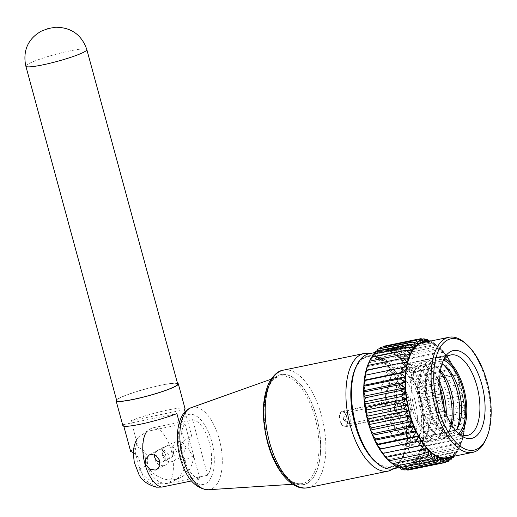 <?xml version="1.0" encoding="UTF-8"?>
<svg xmlns="http://www.w3.org/2000/svg" width="517" height="517" viewBox="0 0 517 517"><rect width="100%" height="100%" fill="white"/><g stroke="black" fill="none" stroke-linecap="round" stroke-linejoin="round"><path stroke-width="0.39" stroke-dasharray="2.58 1.94" d="M177.693 384.028A31.595 3.613 -15.2 0 0 160.877 385.307A31.595 3.613 -15.2 0 0 116.713 400.597M116.519 399.899A32.228 3.684 164.8 0 1 161.155 385.165A32.228 3.684 164.8 0 1 177.505 383.33M179.296 422.531L184.175 440.478L191.833 436.555L185.099 411.771M185.054 408.708A32.228 3.684 -15.2 0 0 167.902 410.007A32.228 3.684 -15.2 0 0 131.034 420.709L138.336 447.593C134.181 448.504 131.628 449.809 130.678 451.515M184.175 440.478A12.473 10.896 -117.1 0 0 185.797 459.742A28.435 24.848 62.9 0 1 173.137 481.379A28.435 24.848 62.9 0 1 139.144 469.371A12.473 10.896 -117.1 0 0 139.635 461.015A12.473 10.896 -117.1 0 0 133.405 452.711M138.336 447.593A12.473 10.896 62.9 0 1 147.293 457.093A12.473 10.896 62.9 0 1 146.802 465.442A28.435 24.848 -117.1 0 0 180.795 477.456A28.435 24.848 -117.1 0 0 193.455 455.82A12.473 10.896 62.9 0 1 191.833 436.555M173.279 451.024A6.32 5.519 62.9 0 1 170.707 457.771A6.32 5.519 62.9 0 1 162.37 453.273A6.32 5.519 62.9 0 1 164.942 446.526A6.32 5.519 62.9 0 1 173.279 451.024M159.94 462.166A6.32 5.519 -117.1 0 0 163.049 461.7A6.32 5.519 -117.1 0 0 165.621 454.947A6.32 5.519 -117.1 0 0 157.284 450.449A6.32 5.519 -117.1 0 0 154.512 454.65M123.796 426.176L123.376 424.638A32.228 3.684 -15.2 0 0 122.852 425.607M184.53 409.671L131.034 420.709M123.376 424.638L176.872 413.6M139.144 469.371L146.802 465.442M193.455 455.82L185.797 459.742M403.874 399.13A56.243 26.587 -101.7 0 1 394.18 465.526A56.243 26.587 -101.7 0 1 355.185 424.082A56.243 26.587 -101.7 0 1 364.879 357.686A56.243 26.587 -101.7 0 1 403.874 399.13M355.702 367.509A56.876 26.884 -101.7 0 1 404.145 398.988A56.876 26.884 -101.7 0 1 403.37 455.658A56.876 26.884 -101.7 0 1 375.103 461.526M369.287 353.706A58.77 27.782 -101.7 0 1 406.601 398.232A58.77 27.782 -101.7 0 1 393.043 468.822M419.145 395.641A58.77 27.782 -101.7 0 1 405.587 466.237A58.77 27.782 -101.7 0 1 368.272 421.717A58.77 27.782 -101.7 0 1 381.83 351.121A58.77 27.782 -101.7 0 1 419.145 395.641M192.544 419.642A30.335 14.34 -101.7 0 1 209.404 442.694A30.335 14.34 -101.7 0 1 207.66 475.272L192.544 419.642L154.37 427.52C141.593 429.892 140.223 446.766 145.613 458.327C146.705 470.586 156.308 486.103 169.486 483.149L207.66 475.272M185.952 447.528C184.078 442.914 180.834 440.865 176.232 441.369L174.649 441.919L171.767 450.456C173.324 455.238 176.239 457.455 180.511 457.118L182.146 456.543L185.952 447.528M164.044 465.558A8.214 7.18 -117.1 0 0 165.647 464.996A8.214 7.18 -117.1 0 0 168.691 455.303A8.214 7.18 -117.1 0 0 159.759 449.809A8.214 7.18 -117.1 0 0 158.157 450.372A8.214 7.18 -117.1 0 0 155.113 460.072A8.214 7.18 -117.1 0 0 164.044 465.558M167.418 445.887A8.214 7.18 62.9 0 1 176.349 451.373A8.214 7.18 62.9 0 1 173.305 461.074A8.214 7.18 62.9 0 1 171.702 461.636A8.214 7.18 62.9 0 1 162.771 456.143A8.214 7.18 62.9 0 1 165.815 446.449A8.214 7.18 62.9 0 1 167.418 445.887M423.281 342.564A58.77 27.782 -101.7 0 1 460.595 387.084A58.77 27.782 -101.7 0 1 447.037 457.681M465.365 343.243A58.77 27.782 -101.7 0 1 486.232 381.798A58.77 27.782 -101.7 0 1 485.411 440.4M451.612 456.737L451.877 456.356A59.403 28.08 78.3 0 0 454.236 454.521A59.403 28.08 78.3 0 0 456.414 452.162A59.403 28.08 78.3 0 0 458.392 449.305A59.403 28.08 78.3 0 0 460.046 446.177A59.403 28.08 78.3 0 0 460.136 445.971A59.403 28.08 78.3 0 0 461.649 442.197A59.403 28.08 78.3 0 0 462.902 438.015A59.403 28.08 78.3 0 0 463.891 433.472A59.403 28.08 78.3 0 0 464.602 428.606A59.403 28.08 78.3 0 0 465.029 423.462A59.403 28.08 78.3 0 0 465.164 418.098A59.403 28.08 78.3 0 0 465.016 412.56A59.403 28.08 78.3 0 0 464.576 406.905A59.403 28.08 78.3 0 0 463.859 401.179A59.403 28.08 78.3 0 0 462.864 395.447A59.403 28.08 78.3 0 0 461.597 389.76A59.403 28.08 78.3 0 0 460.867 386.949A59.403 28.08 78.3 0 0 460.078 384.17A59.403 28.08 78.3 0 0 458.321 378.735A59.403 28.08 78.3 0 0 456.337 373.507A59.403 28.08 78.3 0 0 454.152 368.531A59.403 28.08 78.3 0 0 451.787 363.865A59.403 28.08 78.3 0 0 449.26 359.541A59.403 28.08 78.3 0 0 446.591 355.612A59.403 28.08 78.3 0 0 443.819 352.116A59.403 28.08 78.3 0 0 440.962 349.078A59.403 28.08 78.3 0 0 439.78 347.98A59.403 28.08 78.3 0 0 438.048 346.532A59.403 28.08 78.3 0 0 435.107 344.503A59.403 28.08 78.3 0 0 432.167 343.01A59.403 28.08 78.3 0 0 429.252 342.067A59.403 28.08 78.3 0 0 427.281 341.737M454.1 456.227L456.414 452.162L455.58 454.708L458.392 449.305L457.564 451.406L461.649 442.197L460.77 443.386L462.902 438.015L461.965 438.739L463.891 433.472L462.864 433.724L464.602 428.606L463.471 428.399L465.029 423.462L463.775 422.803L465.164 418.098L463.768 416.993L465.016 412.56L463.458 411.034L464.576 406.905L462.838 404.973L463.859 401.179L461.927 398.872L462.864 395.447L460.718 392.784L461.597 389.76L459.238 386.781L460.078 384.17L457.493 380.913L458.321 378.735L455.503 375.232L456.337 373.507L453.28 369.797L454.152 368.531L450.856 364.666L451.787 363.865L448.252 359.877L449.26 359.541L445.486 355.483L446.591 355.612L442.584 351.528L443.819 352.116L439.586 348.044L440.962 349.078L433.395 342.635L435.107 344.503L430.26 340.761L432.167 343.01L429.685 341.246M442.817 361.635A41.076 19.42 78.3 0 0 441.951 363.322A41.076 19.42 78.3 0 0 441.376 404.281A41.076 19.42 78.3 0 0 455.962 431.23A41.076 19.42 78.3 0 0 457.429 432.432M444.82 358.753A41.076 19.42 78.3 0 0 437.763 357.641A41.076 19.42 78.3 0 0 428.289 406.982A41.076 19.42 78.3 0 0 454.372 438.099A41.076 19.42 78.3 0 0 460.408 434.293M458.766 433.369A38.956 18.412 -101.7 0 1 443.909 432.807A38.956 18.412 -101.7 0 1 429.207 406.511A38.956 18.412 -101.7 0 1 430.26 366.643A38.956 18.412 -101.7 0 1 443.676 360.252M441.996 364.013A36.022 17.029 78.3 0 0 428.722 369.558A36.022 17.029 78.3 0 0 427.753 406.427A36.022 17.029 78.3 0 0 441.35 430.739A36.022 17.029 78.3 0 0 455.736 430.577M443.58 364.873A40.132 18.967 78.3 0 0 441.744 363.238A40.132 18.967 78.3 0 0 423.236 367.057A40.132 18.967 78.3 0 0 422.156 408.126A40.132 18.967 78.3 0 0 437.304 435.211A40.132 18.967 78.3 0 0 455.807 431.391A40.132 18.967 78.3 0 0 456.847 429.162M440.542 370.424A36.022 17.029 78.3 0 0 437.699 367.703A36.022 17.029 78.3 0 0 421.084 371.135A36.022 17.029 78.3 0 0 420.114 408.003A36.022 17.029 78.3 0 0 433.711 432.315A36.022 17.029 78.3 0 0 450.326 428.89A36.022 17.029 78.3 0 0 451.858 425.265M440.342 371.762A40.132 18.967 78.3 0 0 434.106 364.808A40.132 18.967 78.3 0 0 415.603 368.627A40.132 18.967 78.3 0 0 414.518 409.703A40.132 18.967 78.3 0 0 429.666 436.787A40.132 18.967 78.3 0 0 448.174 432.968A40.132 18.967 78.3 0 0 451.147 424.114M439.793 382.864A36.022 17.029 78.3 0 0 430.06 369.28A36.022 17.029 78.3 0 0 413.451 372.712A36.022 17.029 78.3 0 0 412.482 409.574A36.022 17.029 78.3 0 0 426.073 433.892A36.022 17.029 78.3 0 0 442.688 430.461A36.022 17.029 78.3 0 0 446.242 414.136M440.135 388.603A40.132 18.967 78.3 0 0 426.473 366.385A40.132 18.967 78.3 0 0 413.8 363.903A40.132 18.967 78.3 0 0 407.965 370.204A40.132 18.967 78.3 0 0 406.885 411.273A40.132 18.967 78.3 0 0 422.034 438.364A40.132 18.967 78.3 0 0 434.707 440.846A40.132 18.967 78.3 0 0 440.536 434.545A40.132 18.967 78.3 0 0 444.284 408.734M404.843 411.151A36.022 17.029 78.3 0 0 418.44 435.469A36.022 17.029 78.3 0 0 429.814 437.692A36.022 17.029 78.3 0 0 435.055 432.038A36.022 17.029 78.3 0 0 436.025 395.169A36.022 17.029 78.3 0 0 422.428 370.857A36.022 17.029 78.3 0 0 411.054 368.627A36.022 17.029 78.3 0 0 405.813 374.289A36.022 17.029 78.3 0 0 404.843 411.151M433.983 395.046A40.132 18.967 78.3 0 0 418.835 367.962A40.132 18.967 78.3 0 0 400.332 371.781A40.132 18.967 78.3 0 0 399.247 412.85A40.132 18.967 78.3 0 0 414.395 439.941A40.132 18.967 78.3 0 0 432.903 436.122A40.132 18.967 78.3 0 0 433.983 395.046M428.386 396.746A36.022 17.029 78.3 0 0 414.789 372.434A36.022 17.029 78.3 0 0 398.18 375.859A36.022 17.029 78.3 0 0 397.205 412.728A36.022 17.029 78.3 0 0 410.802 437.039A36.022 17.029 78.3 0 0 427.417 433.614A36.022 17.029 78.3 0 0 428.386 396.746M426.351 396.623A40.132 18.967 78.3 0 0 411.202 369.539A40.132 18.967 78.3 0 0 392.694 373.358A40.132 18.967 78.3 0 0 391.615 414.427A40.132 18.967 78.3 0 0 406.756 441.512A40.132 18.967 78.3 0 0 425.265 437.692A40.132 18.967 78.3 0 0 426.351 396.623M420.754 398.323A36.022 17.029 78.3 0 0 407.157 374.011A36.022 17.029 78.3 0 0 390.542 377.436A36.022 17.029 78.3 0 0 389.572 414.304A36.022 17.029 78.3 0 0 403.17 438.616A36.022 17.029 78.3 0 0 419.778 435.191A36.022 17.029 78.3 0 0 420.754 398.323M418.712 398.2A40.132 18.967 78.3 0 0 403.564 371.116A40.132 18.967 78.3 0 0 381.178 391.182A40.132 18.967 78.3 0 0 383.976 416.004A40.132 18.967 78.3 0 0 389.127 429.705A40.132 18.967 78.3 0 0 417.633 439.269A40.132 18.967 78.3 0 0 418.712 398.2M414.75 399.563A36.022 17.029 78.3 0 0 395.182 372.259A36.022 17.029 78.3 0 0 381.061 393.263A36.022 17.029 78.3 0 0 383.575 415.539A36.022 17.029 78.3 0 0 388.196 427.843A36.022 17.029 78.3 0 0 411.332 439.941A36.022 17.029 78.3 0 0 414.75 399.563M388.222 413.161A25.281 11.949 -101.7 0 1 394.057 382.793A25.281 11.949 -101.7 0 1 410.104 401.942A25.281 11.949 -101.7 0 1 404.275 432.309A25.281 11.949 -101.7 0 1 388.222 413.161M409.012 402.168A25.281 11.949 78.3 0 0 392.965 383.019A25.281 11.949 78.3 0 0 387.13 413.387A25.281 11.949 78.3 0 0 403.182 432.535A25.281 11.949 78.3 0 0 409.012 402.168M401.522 406.013A7.962 3.761 78.3 0 0 396.461 399.977A7.962 3.761 78.3 0 0 394.626 409.542A7.962 3.761 78.3 0 0 399.68 415.578A7.962 3.761 78.3 0 0 401.522 406.013M346.978 417.264A7.962 3.761 78.3 0 0 341.924 411.235A7.962 3.761 78.3 0 0 340.083 420.799A7.962 3.761 78.3 0 0 345.143 426.829A7.962 3.761 78.3 0 0 346.978 417.264M346.707 417.406A7.328 3.464 -101.7 0 1 345.013 426.208A7.328 3.464 -101.7 0 1 340.36 420.657A7.328 3.464 -101.7 0 1 342.054 411.855A7.328 3.464 -101.7 0 1 346.707 417.406M401.244 406.149A7.328 3.464 -101.7 0 1 399.551 414.957A7.328 3.464 -101.7 0 1 394.898 409.406A7.328 3.464 -101.7 0 1 396.591 400.597A7.328 3.464 -101.7 0 1 401.244 406.149M400.533 406.517A5.687 2.688 78.3 0 0 396.92 402.207A5.687 2.688 78.3 0 0 395.608 409.037A5.687 2.688 78.3 0 0 399.221 413.348A5.687 2.688 78.3 0 0 400.533 406.517M350.358 416.87A5.687 2.688 78.3 0 0 346.745 412.56A5.687 2.688 78.3 0 0 345.511 413.723A5.687 2.688 78.3 0 0 345.434 419.39A5.687 2.688 78.3 0 0 347.45 423.126A5.687 2.688 78.3 0 0 349.046 423.701A5.687 2.688 78.3 0 0 350.358 416.87M343.805 418.893L343.269 418.544L343.482 419.584L343.805 418.893M389.088 460.821A59.403 28.08 78.3 0 0 390.82 462.269A59.403 28.08 78.3 0 0 393.76 464.298A59.403 28.08 78.3 0 0 396.701 465.791A59.403 28.08 78.3 0 0 399.615 466.735A59.403 28.08 78.3 0 0 402.472 467.122A59.403 28.08 78.3 0 0 405.244 466.941A59.403 28.08 78.3 0 0 407.9 466.205A59.403 28.08 78.3 0 0 410.427 464.912A59.403 28.08 78.3 0 0 412.786 463.077A59.403 28.08 78.3 0 0 414.964 460.718A59.403 28.08 78.3 0 0 416.941 457.855A59.403 28.08 78.3 0 0 418.686 454.527A59.403 28.08 78.3 0 0 420.198 450.753A59.403 28.08 78.3 0 0 421.452 446.572A59.403 28.08 78.3 0 0 422.441 442.022A59.403 28.08 78.3 0 0 423.152 437.156A59.403 28.08 78.3 0 0 423.578 432.018A59.403 28.08 78.3 0 0 423.714 426.654A59.403 28.08 78.3 0 0 423.565 421.116A59.403 28.08 78.3 0 0 423.126 415.455A59.403 28.08 78.3 0 0 422.408 409.735A59.403 28.08 78.3 0 0 421.413 403.997A59.403 28.08 78.3 0 0 420.147 398.31A59.403 28.08 78.3 0 0 418.628 392.72A59.403 28.08 78.3 0 0 416.87 387.285A59.403 28.08 78.3 0 0 414.886 382.057A59.403 28.08 78.3 0 0 412.702 377.087A59.403 28.08 78.3 0 0 410.336 372.414A59.403 28.08 78.3 0 0 407.81 368.098A59.403 28.08 78.3 0 0 405.141 364.168A59.403 28.08 78.3 0 0 402.368 360.666A59.403 28.08 78.3 0 0 399.512 357.628A59.403 28.08 78.3 0 0 396.597 355.089A59.403 28.08 78.3 0 0 393.657 353.053A59.403 28.08 78.3 0 0 390.716 351.56A59.403 28.08 78.3 0 0 387.802 350.616A59.403 28.08 78.3 0 0 384.945 350.235A59.403 28.08 78.3 0 0 382.173 350.41A59.403 28.08 78.3 0 0 379.517 351.153A59.403 28.08 78.3 0 0 376.996 352.445A59.403 28.08 78.3 0 0 374.631 354.281A59.403 28.08 78.3 0 0 372.453 356.633A59.403 28.08 78.3 0 0 370.482 359.496A59.403 28.08 78.3 0 0 368.873 362.52M383.278 346.338L382.173 350.41L386.173 345.847L384.945 350.235L389.172 345.957L387.802 350.616L392.241 346.668L390.716 351.56L395.356 347.96L393.657 353.053L398.491 349.841L396.597 355.089L401.606 352.277L399.512 357.628L404.682 355.25L402.368 360.666L407.68 358.733L405.141 364.168L410.576 362.688L407.81 368.098L413.341 367.083L410.336 372.414L415.952 371.865L412.702 377.087L418.376 377.003L414.886 382.057L420.592 382.431L416.87 387.285L422.589 388.112L418.628 392.72L424.334 393.986L420.147 398.31L425.814 399.99L421.413 403.997L427.016 406.071L422.408 409.735L427.934 412.172L423.126 415.455L428.548 418.234L423.565 421.116L428.864 424.198L423.714 426.654L428.871 430.008L423.578 432.018L428.567 435.598L423.152 437.156L427.96 440.93L422.441 442.022L427.055 445.938L421.452 446.572L425.866 450.585L420.198 450.753L424.392 454.824L418.686 454.527L422.654 458.611L416.941 457.855L420.67 461.907L414.964 460.718L418.46 464.686L412.786 463.077L416.043 466.922L410.427 464.912L413.445 468.589L407.9 466.205L410.679 469.669L405.244 466.941L407.79 470.16M406.84 469.623L402.472 467.122L404.792 470.05M403.195 469.035L399.615 466.735L401.722 469.339M399.583 467.84L396.701 465.791L398.607 468.04M396.009 466.05L393.76 464.298L395.473 466.166M392.506 463.697L390.82 462.269L392.351 463.73M371.309 357.396L370.482 359.496L371.587 357.337M373.287 354.093L372.453 356.633L373.978 353.951M375.504 351.314L374.631 354.281L376.641 351.082M377.921 349.085L376.996 352.445L379.581 348.742M380.518 347.418L379.517 351.153L382.793 346.946M184.886 423.565L200.001 479.201A30.335 14.34 -101.7 0 1 183.147 456.149A30.335 14.34 -101.7 0 1 184.886 423.565L146.712 431.443L137.289 438.306L135.241 452.233L139.008 466.463L144.702 479.899L156.509 487.188M407.9 466.205L449.351 457.648M446.074 461.855L413.445 468.589M191.439 480.965L200.001 479.201M451.037 456.86A59.403 28.08 -101.7 0 0 451.877 456.356L410.427 464.912M451.877 456.356L451.787 456.705M449.286 460.059L416.043 466.922M405.244 466.941L446.694 458.392M453.034 456.446L454.236 454.521L412.786 463.077M428.755 341.433L429.252 342.067L428.399 341.511M454.236 454.521L453.726 456.304M452.226 457.719L418.46 464.686M402.472 467.122L443.922 458.566M456.414 452.162L414.964 460.718M455.58 454.708L420.67 461.907M399.615 466.735L441.066 458.185M458.392 449.305L416.941 457.855M457.564 451.406L422.654 458.611M396.701 465.791L438.151 457.241M460.136 445.971L418.686 454.527M459.296 447.619L424.392 454.824M393.76 464.298L435.211 455.742M461.649 442.197L420.198 450.753M460.77 443.386L425.866 450.585M390.82 462.269L432.27 453.713M462.902 438.015L421.452 446.572M461.965 438.739L427.055 445.938M387.905 459.723L429.356 451.167M463.891 433.472L422.441 442.022M462.864 433.724L427.96 440.93M385.049 456.685L426.499 448.129M464.602 428.606L423.152 437.156M463.471 428.399L428.567 435.598M382.276 453.183L423.727 444.633M465.029 423.462L423.578 432.018M463.775 422.803L428.871 430.008M465.164 418.098L423.714 426.654M463.768 416.993L428.864 424.198M465.016 412.56L423.565 421.116M463.458 411.034L428.548 418.234M464.576 406.905L423.126 415.455M462.838 404.973L427.934 412.172M463.859 401.179L422.408 409.735M461.927 398.872L427.016 406.071M462.864 395.447L421.413 403.997M460.718 392.784L425.814 399.99M461.597 389.76L420.147 398.31M459.238 386.781L424.334 393.986M460.078 384.17L418.628 392.72M457.493 380.913L422.589 388.112M458.321 378.735L416.87 387.285M455.503 375.232L420.592 382.431M456.337 373.507L414.886 382.057M453.28 369.797L418.376 377.003M454.152 368.531L412.702 377.087M450.856 364.666L415.952 371.865M451.787 363.865L410.336 372.414M448.252 359.877L413.341 367.083M449.26 359.541L407.81 368.098M445.486 355.483L410.576 362.688M446.591 355.612L405.141 364.168M442.584 351.528L407.68 358.733M443.819 352.116L402.368 360.666M439.586 348.044L404.682 355.25M364.976 375.329L406.427 366.773M440.962 349.078L399.512 357.628M436.516 345.072L401.606 352.277M365.965 370.786L407.415 362.23M438.048 346.532L396.597 355.089M433.395 342.635L398.491 349.841M367.219 366.605L408.669 358.048M435.107 344.503L393.657 353.053M429.291 340.962L395.356 347.96M368.731 362.831L410.181 354.274M432.167 343.01L390.716 351.56M425.672 339.766L392.241 346.668M370.482 359.496L411.933 350.94M429.252 342.067L387.802 350.616M422.027 339.178L389.172 345.957M372.453 356.633L413.904 348.083M426.396 341.679L384.945 350.235M418.343 339.21L386.173 345.847M374.631 354.281L416.082 345.724M423.623 341.86L382.173 350.41M376.996 352.445L418.447 343.889M420.967 342.597L379.517 351.153M25.85 66.176A31.595 3.613 164.8 0 1 29.075 63.513A31.595 3.613 164.8 0 1 70.015 50.879A31.595 3.613 164.8 0 1 86.837 49.606M307.673 487.731A60.037 28.377 78.3 0 0 321.522 415.616A60.037 28.377 78.3 0 0 283.406 370.14M364.123 353.479A60.037 28.377 -101.7 0 1 402.239 398.962A60.037 28.377 -101.7 0 1 388.39 471.077M267.922 442.087A56.243 26.587 78.3 0 0 306.917 483.531A56.243 26.587 78.3 0 0 316.604 417.135A56.243 26.587 78.3 0 0 277.616 375.691A56.243 26.587 78.3 0 0 267.922 442.087M267.567 441.977A54.854 25.928 -101.7 0 1 278.573 376.55A54.854 25.928 -101.7 0 1 315.047 417.639A54.854 25.928 -101.7 0 1 300.694 483.757A54.854 25.928 -101.7 0 1 267.567 441.977M267.98 442.054A56.107 26.522 -101.7 0 1 277.648 375.82A56.107 26.522 -101.7 0 1 316.546 417.167A56.107 26.522 -101.7 0 1 306.878 483.401A56.107 26.522 -101.7 0 1 267.98 442.054M208.254 489.754A42.013 19.859 78.3 0 0 219.247 439.114A42.013 19.859 78.3 0 0 191.309 407.635M180.808 457.351A35.744 16.893 78.3 0 0 205.585 483.686A35.744 16.893 78.3 0 0 211.744 441.492A35.744 16.893 78.3 0 0 186.967 415.157A35.744 16.893 78.3 0 0 180.808 457.351M169.486 483.149A30.335 14.34 78.3 0 0 171.224 450.572A30.335 14.34 78.3 0 0 154.37 427.52M163.049 461.7L170.707 457.771M180.795 477.456L173.137 481.379M157.284 450.449L164.942 446.526M394.381 468.551L403.008 458.004L407.693 441.35L408.1 420.689L404.255 398.807L397.631 380.661L389.999 367.703L382.237 359.289L372.027 353.738L370.631 353.428M292.719 484.274L300.694 483.757C297.753 483.996 294.535 482.994 291.039 480.765L283.542 473.876C276.963 465.895 271.819 455.257 268.11 441.951C263.308 423.216 262.823 406.776 266.669 392.629C271.328 379.336 274.521 378.741 278.573 376.55L271.044 379.232M398.232 467.756L405.587 466.237M156.813 469.526L165.647 464.996M173.305 461.074L182.146 456.543M441.951 363.322L443.631 359.709M437.763 357.641L450.856 354.94M428.722 369.558L430.26 366.643M445.331 366.133L441.744 363.238M421.084 371.135L423.236 367.057M437.699 367.703L434.106 364.808M413.451 372.712L415.603 368.627M430.06 369.28L426.473 366.385M418.44 435.469L422.034 438.364M405.813 374.289L407.965 370.204M422.428 370.857L418.835 367.962M398.18 375.859L400.332 371.781M414.789 372.434L411.202 369.539M390.542 377.436L392.694 373.358M407.157 374.011L403.564 371.116M381.061 393.263L381.178 391.182M392.965 383.019L394.057 382.793M341.924 411.235L396.461 399.977M345.013 426.208L399.551 414.957M346.745 412.56L396.92 402.207M343.269 418.544L345.511 413.723M374.767 352.575L381.83 351.121M149.316 454.902L158.157 450.372M165.815 446.449L174.649 441.919M439.78 347.98L437.388 345.854M460.046 446.177L459.859 446.572M455.962 431.23L458.941 433.879M454.372 438.099L467.458 435.398M441.35 430.739L443.909 432.807M457.959 427.313L455.807 431.391M433.711 432.315L437.304 435.211M450.326 428.89L448.174 432.968M426.073 433.892L429.666 436.787M442.688 430.461L440.536 434.545M435.055 432.038L432.903 436.122M410.802 437.039L414.395 439.941M427.417 433.614L425.265 437.692M403.17 438.616L406.756 441.512M419.778 435.191L417.633 439.269M388.196 427.843L389.127 429.705M403.182 432.535L404.275 432.309M345.143 426.829L399.68 415.578M342.054 411.855L396.591 400.597M349.046 423.701L399.221 413.348M343.482 419.584L347.45 423.126"/><path stroke-width="0.78" d="M133.528 399.324A31.595 3.613 -15.2 0 0 177.693 384.028L86.837 49.606A31.595 3.613 164.8 0 1 83.612 52.262A31.595 3.613 164.8 0 1 42.665 64.896A31.595 3.613 164.8 0 1 25.85 66.176L116.713 400.597A31.595 3.613 -15.2 0 0 133.528 399.324M177.505 383.33A32.228 3.684 164.8 0 1 178.307 383.866A32.228 3.684 164.8 0 1 133.257 399.467A32.228 3.684 164.8 0 1 116.099 400.765A32.228 3.684 164.8 0 1 116.519 399.899M116.099 400.765L122.852 425.607A32.228 3.684 -15.2 0 0 140.004 424.302A32.228 3.684 -15.2 0 0 176.872 413.6L179.296 422.531M185.099 411.771L184.53 409.671A32.228 3.684 -15.2 0 0 185.054 408.708L178.307 383.866M133.405 452.711A12.473 10.896 -117.1 0 0 130.678 451.515L123.796 426.176M154.512 454.65A6.32 5.519 -117.1 0 0 154.712 457.202A6.32 5.519 -117.1 0 0 159.94 462.166M398.232 467.756L393.043 468.822A58.77 27.782 -101.7 0 1 376.596 462.857L375.103 461.526A56.876 26.884 -101.7 0 1 354.914 424.218A56.876 26.884 -101.7 0 1 355.702 367.509L356.543 365.7A58.77 27.782 -101.7 0 1 369.287 353.706L374.767 352.575M376.596 462.857A58.77 27.782 -101.7 0 1 355.728 424.302A58.77 27.782 -101.7 0 1 356.543 365.7M367.27 419.041A59.403 28.08 78.3 0 0 368.001 421.853A59.403 28.08 78.3 0 0 368.789 424.631A59.403 28.08 78.3 0 0 370.547 430.066A59.403 28.08 78.3 0 0 372.531 435.295A59.403 28.08 78.3 0 0 374.715 440.271A59.403 28.08 78.3 0 0 377.08 444.937A59.403 28.08 78.3 0 0 379.614 449.26A59.403 28.08 78.3 0 0 382.276 453.183A59.403 28.08 78.3 0 0 385.049 456.685A59.403 28.08 78.3 0 0 387.905 459.723A59.403 28.08 78.3 0 0 389.088 460.821L391.479 462.948L387.905 459.723L389.282 460.757L385.049 456.685L386.283 457.274L382.276 453.183L383.388 453.319L379.614 449.26L380.622 448.924L377.08 444.937L378.011 444.135L374.715 440.271L375.588 439.004L372.531 435.295L373.364 433.569L370.547 430.066L371.374 427.889L368.789 424.631L369.629 422.021L367.27 419.041L368.149 416.017L366.004 413.354A59.403 28.08 78.3 0 0 367.27 419.041L408.721 410.492A59.403 28.08 78.3 0 0 410.239 416.082A59.403 28.08 78.3 0 0 411.997 421.517A59.403 28.08 78.3 0 0 413.981 426.745A59.403 28.08 78.3 0 0 416.166 431.714A59.403 28.08 78.3 0 0 418.531 436.387A59.403 28.08 78.3 0 0 421.064 440.704A59.403 28.08 78.3 0 0 423.727 444.633A59.403 28.08 78.3 0 0 426.499 448.129A59.403 28.08 78.3 0 0 429.356 451.167A59.403 28.08 78.3 0 0 432.27 453.713A59.403 28.08 78.3 0 0 435.211 455.742A59.403 28.08 78.3 0 0 438.151 457.241A59.403 28.08 78.3 0 0 441.066 458.185A59.403 28.08 78.3 0 0 443.922 458.566A59.403 28.08 78.3 0 0 446.694 458.392A59.403 28.08 78.3 0 0 449.351 457.648L448.349 461.384L446.074 461.855M150.951 454.327L155.985 455.451L159.398 460.059L159.798 465.668L156.813 469.52L155.236 470.076L149.762 469.171L145.826 464.835L145.723 459.07L149.316 454.908L150.951 454.327M486.251 438.59L485.411 440.4A58.77 27.782 -101.7 0 1 472.674 452.394L447.037 457.681A58.77 27.782 -101.7 0 1 409.722 413.161A58.77 27.782 -101.7 0 1 423.281 342.564L448.918 337.278A58.77 27.782 -101.7 0 1 465.365 343.243L466.851 344.574A56.876 26.884 -101.7 0 1 487.046 381.882A56.876 26.884 -101.7 0 1 486.251 438.59A56.876 26.884 -101.7 0 1 437.815 407.112A56.876 26.884 -101.7 0 1 438.584 350.442A56.876 26.884 -101.7 0 1 466.851 344.574M472.674 452.394A58.77 27.782 -101.7 0 1 435.359 407.868A58.77 27.782 -101.7 0 1 448.918 337.278M443.011 404.449A44.869 21.21 -101.7 0 1 443.631 359.709A44.869 21.21 -101.7 0 1 481.85 384.545A44.869 21.21 -101.7 0 1 481.243 429.252A44.869 21.21 -101.7 0 1 458.941 433.879A44.869 21.21 -101.7 0 1 443.011 404.449M457.429 432.432A41.076 19.42 78.3 0 0 467.458 435.398A41.076 19.42 78.3 0 0 476.933 386.057A41.076 19.42 78.3 0 0 450.856 354.94A41.076 19.42 78.3 0 0 442.817 361.635M460.408 434.293A41.076 19.42 78.3 0 0 463.846 388.758A41.076 19.42 78.3 0 0 444.82 358.753M443.676 360.252A38.956 18.412 -101.7 0 1 462.928 389.23A38.956 18.412 -101.7 0 1 458.766 433.369M455.736 430.577A36.022 17.029 78.3 0 0 457.959 427.313A36.022 17.029 78.3 0 0 458.928 390.445A36.022 17.029 78.3 0 0 445.331 366.133A36.022 17.029 78.3 0 0 441.996 364.013M456.847 429.162A40.132 18.967 78.3 0 0 456.892 390.322A40.132 18.967 78.3 0 0 443.58 364.873M451.858 425.265A36.022 17.029 78.3 0 0 451.296 392.022A36.022 17.029 78.3 0 0 440.542 370.424M451.147 424.114A40.132 18.967 78.3 0 0 449.254 391.899A40.132 18.967 78.3 0 0 440.342 371.762M446.242 414.136A36.022 17.029 78.3 0 0 443.657 393.599A36.022 17.029 78.3 0 0 439.793 382.864M444.284 408.734A40.132 18.967 78.3 0 0 441.621 393.476A40.132 18.967 78.3 0 0 440.135 388.603M365.008 407.622A59.403 28.08 78.3 0 0 366.004 413.354L366.947 409.929L365.008 407.622L366.03 403.829L364.291 401.896A59.403 28.08 78.3 0 0 365.008 407.622L406.459 399.066A59.403 28.08 78.3 0 0 407.454 404.805A59.403 28.08 78.3 0 0 408.721 410.492L404.533 414.815L410.239 416.082L406.278 420.689L411.997 421.517L408.275 426.37L413.981 426.745L410.492 431.798L416.166 431.714L412.915 436.936L418.531 436.387L415.526 441.718L421.064 440.704L418.292 446.113L423.727 444.633L421.187 450.068L426.499 448.129L424.186 453.551L429.356 451.167L427.262 456.524L432.27 453.713L430.377 458.96L435.211 455.742L433.511 460.834L438.151 457.241L436.626 462.133L441.066 458.185L439.702 462.844L443.922 458.566L442.694 462.954L446.694 458.392L445.589 462.463L449.351 457.648A59.403 28.08 -101.7 0 0 451.037 456.86M363.852 396.242A59.403 28.08 78.3 0 0 364.291 401.896L365.416 397.767L363.852 396.242L365.099 391.808L363.703 390.703A59.403 28.08 78.3 0 0 363.852 396.242L405.302 387.685A59.403 28.08 78.3 0 0 405.742 393.347A59.403 28.08 78.3 0 0 406.459 399.066L401.851 402.73L407.454 404.805L403.053 408.811L408.721 410.492M363.839 385.333A59.403 28.08 78.3 0 0 363.703 390.703L365.092 385.999L363.839 385.333L365.396 380.402L364.265 380.195A59.403 28.08 78.3 0 0 363.839 385.333L405.289 376.783A59.403 28.08 78.3 0 0 405.154 382.147A59.403 28.08 78.3 0 0 405.302 387.685L400.32 390.568L405.742 393.347L400.933 396.629L406.459 399.066M364.976 375.329A59.403 28.08 78.3 0 0 364.265 380.195L366.004 375.077L364.976 375.329L366.908 370.062L365.965 370.786A59.403 28.08 78.3 0 0 364.976 375.329M367.219 366.605A59.403 28.08 78.3 0 0 365.965 370.786L368.731 362.831A59.403 28.08 78.3 0 0 367.219 366.605M368.873 362.52A59.403 28.08 78.3 0 0 368.828 362.624A59.403 28.08 78.3 0 0 368.731 362.831L371.309 357.396L406.213 350.19L410.181 354.274A59.403 28.08 78.3 0 0 408.669 358.048A59.403 28.08 78.3 0 0 407.415 362.23A59.403 28.08 78.3 0 0 406.427 366.773A59.403 28.08 78.3 0 0 405.716 371.639A59.403 28.08 78.3 0 0 405.289 376.783L400.003 378.793L405.154 382.147L400.003 384.603L405.302 387.685M445.589 462.463L410.524 469.591M442.694 462.954L407.79 470.16L406.84 469.623M439.702 462.844L404.792 470.05L403.195 469.035M436.626 462.133L401.722 469.339L399.583 467.84M433.511 460.834L398.607 468.04L396.009 466.05M430.377 458.96L395.473 466.166L392.506 463.697M427.262 456.524L392.351 463.73L391.479 462.948M371.587 357.337L373.287 354.093L408.197 346.894L411.933 350.94A59.403 28.08 78.3 0 0 410.181 354.274L404.475 353.977L408.669 358.048L403.008 358.21L407.415 362.23L401.812 362.856L406.427 366.773L400.908 367.871L405.716 371.639L400.3 373.203L405.289 376.783M373.978 353.951L375.504 351.314L410.408 344.115L413.904 348.083A59.403 28.08 78.3 0 0 411.933 350.94L406.213 350.19M376.641 351.082L377.921 349.085L412.824 341.879L416.082 345.724A59.403 28.08 78.3 0 0 413.904 348.083L408.197 346.894M379.581 348.742L380.518 347.418L415.429 340.212L418.447 343.889A59.403 28.08 78.3 0 0 416.082 345.724L410.408 344.115M382.793 346.946L383.278 346.338L418.188 339.133L420.967 342.597A59.403 28.08 78.3 0 0 418.447 343.889L412.824 341.879M146.712 431.443A30.335 14.34 78.3 0 0 144.967 464.027A30.335 14.34 78.3 0 0 161.821 487.079L191.439 480.965M161.821 487.079L156.509 487.188C147.7 484.778 141.852 480.558 138.963 474.528L134.304 462.411L133.405 454.979C133.334 451.845 133.231 445.822 137.283 438.306M448.349 461.384L451.877 456.356L450.947 459.716L449.286 460.059M427.281 341.737A59.403 28.08 78.3 0 0 426.396 341.679A59.403 28.08 78.3 0 0 423.623 341.86A59.403 28.08 78.3 0 0 420.967 342.597L415.429 340.212M450.947 459.716L453.034 456.446M428.399 341.511L424.076 338.751L426.396 341.679L421.077 338.641L423.623 341.86L418.188 339.133M429.685 341.246L427.145 339.462L428.755 341.433M430.642 341.046L430.26 340.761L430.532 341.071M453.726 456.304L453.37 457.487L454.1 456.227M453.37 457.487L452.226 457.719M389.282 460.757L424.186 453.551M386.283 457.274L421.187 450.068M383.388 453.319L418.292 446.113M379.614 449.26L421.064 440.704M380.622 448.924L415.526 441.718M377.08 444.937L418.531 436.387M378.011 444.135L412.915 436.936M374.715 440.271L416.166 431.714M375.588 439.004L410.492 431.798M372.531 435.295L413.981 426.745M373.364 433.569L408.275 426.37M370.547 430.066L411.997 421.517M371.374 427.889L406.278 420.689M368.789 424.631L410.239 416.082M369.629 422.021L404.533 414.815M368.149 416.017L403.053 408.811M366.004 413.354L407.454 404.805M366.947 409.929L401.851 402.73M366.03 403.829L400.933 396.629M364.291 401.896L405.742 393.347M365.416 397.767L400.32 390.568M365.099 391.808L400.003 384.603M363.703 390.703L405.154 382.147M365.092 385.999L400.003 378.793M365.396 380.402L400.3 373.203M364.265 380.195L405.716 371.639M366.004 375.077L400.908 367.871M366.908 370.062L401.812 362.856M368.098 365.416L403.008 358.21M369.571 361.176L404.475 353.977M430.26 340.761L429.291 340.962M427.145 339.462L425.672 339.766M424.076 338.751L422.027 339.178M421.077 338.641L418.343 339.21M47.351 29.036L49.535 28.584L47.351 29.036M269.551 442.255A60.037 28.377 78.3 0 0 307.673 487.731L388.39 471.077A60.037 28.377 -101.7 0 1 350.274 425.594A60.037 28.377 -101.7 0 1 364.123 353.479L283.406 370.14A60.037 28.377 78.3 0 0 269.551 442.255M208.254 489.754C195.303 488.752 185.939 478.128 180.162 457.881C174.158 436.044 177.751 412.256 191.309 407.635A42.013 19.859 78.3 0 0 182.882 457.752A42.013 19.859 78.3 0 0 208.254 489.754L292.719 484.274M86.837 49.606C81.712 34.833 71.327 27.382 55.681 27.246L48.346 28.48L41.418 31.117C26.425 39.428 22.955 52.967 25.85 66.176M388.39 471.077L394.381 468.551M307.673 487.731C292.221 491.299 274.96 470.515 267.535 442.403C261.479 418.382 261.99 398.465 269.066 382.645C273.577 374.851 278.359 370.683 283.406 370.14M370.631 353.428L364.123 353.479M191.309 407.635L271.044 379.232M368.828 362.624L369.009 362.23"/></g></svg>
